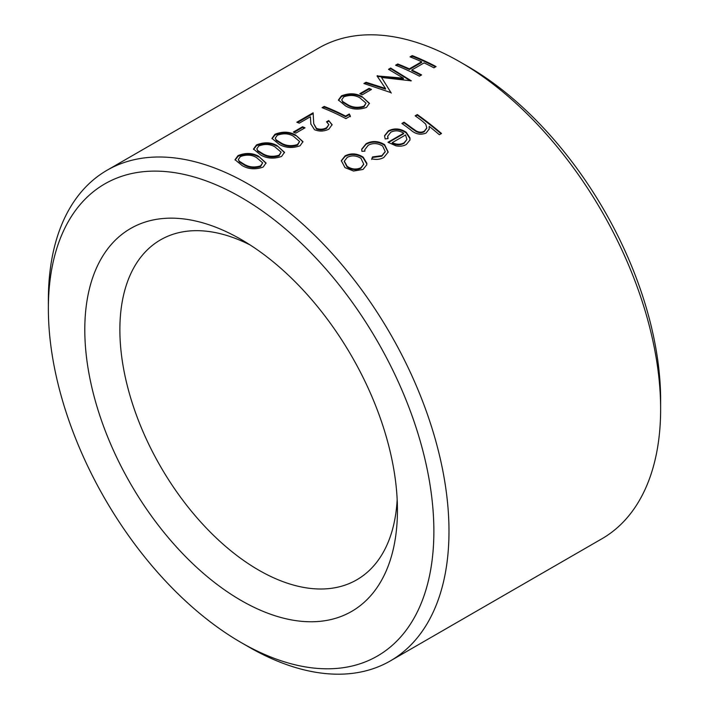 <?xml version="1.0" encoding="UTF-8"?>
<svg xmlns="http://www.w3.org/2000/svg" width="709" height="709" viewBox="0 0 709 709"><rect width="100%" height="100%" fill="white"/><g stroke="black" fill="none" stroke-linecap="round" stroke-linejoin="round"><path stroke-width="1.06" d="M467.887 66.469L460.327 62.1L467.887 66.469A272.593 157.38 60 0 1 660.637 400.319L660.637 409.049A283.281 163.557 -120 0 0 460.327 62.1L460.327 62.1A283.281 163.557 -120 0 0 318.687 48.07L107.032 170.266A283.281 163.557 60 0 1 248.673 184.296A283.281 163.557 60 0 1 433.74 433.926A283.281 163.557 60 0 1 390.313 660.93A283.281 163.557 60 0 1 248.673 646.9L241.113 642.531A272.593 157.38 -120 0 0 433.873 531.245A272.593 157.38 -120 0 0 241.113 197.386A272.593 157.38 -120 0 0 48.363 308.681A272.593 157.38 -120 0 0 241.113 642.531L248.673 646.9M390.313 660.93L601.968 538.734A283.281 163.557 -120 0 0 660.637 409.049M241.113 600.461A221.066 127.638 60 0 1 84.796 329.712A221.066 127.638 60 0 1 241.113 239.456L241.113 239.456A221.066 127.638 60 0 1 241.122 239.465A221.066 127.638 60 0 1 397.439 510.214A221.066 127.638 60 0 1 241.113 600.461M250.144 244.977A196.269 113.316 -120 0 0 160.518 239.864A196.269 113.316 -120 0 0 130.438 397.137A196.269 113.316 -120 0 0 258.652 570.089A196.269 113.316 -120 0 0 356.787 579.811A196.269 113.316 -120 0 0 397.173 499.632M441.503 133.487L439.35 134.728A283.281 163.557 60 0 0 429.193 126.362L429.211 128.985L426.074 133.062C420.517 135.215 415.421 134.187 410.768 129.96A283.281 163.557 60 0 0 401.897 123.446L404.05 122.196A283.281 163.557 60 0 1 412.23 128.187L416.413 131.076C419.303 132.494 421.944 132.512 424.345 131.138L426.8 127.921L425.737 124.102L421.412 120.379A283.281 163.557 60 0 0 415.128 115.806L417.282 114.557A283.281 163.557 60 0 1 441.503 133.487M388.071 138.574L385.164 138.946L384.553 135.747L388.461 130.81C394.408 127.921 400.328 128.409 406.23 132.273L409.979 137.927L409.979 139.983L406.337 144.459C403.421 146.143 399.938 146.595 395.888 145.815L387.974 142.27L403.669 133.203C399.415 130.465 395.152 130.119 390.872 132.175L387.734 136.11L388.071 138.574M371.791 158.843L372.491 156.937L381.903 155.643L385.235 151.54L382.63 146.027C377.755 143.058 372.952 142.801 368.21 145.256L364.851 149.634L364.896 151.159L361.918 151.336L361.714 149.156L366.11 143.714C372.19 140.55 378.349 140.861 384.597 144.636L388.178 152.063L383.853 157.442C380.449 159.428 376.435 159.897 371.791 158.843M363.043 169.451L353.552 171.02L344.999 167.625L341.313 160.695L345.123 155.829C351.132 152.905 357.15 153.339 363.159 157.141L366.881 163.3L366.792 164.754L363.043 169.451M48.363 308.681L48.363 299.951A283.281 163.557 60 0 1 107.032 170.266M258.546 156.228L266.043 162.981L263.119 167.102C255.47 169.735 248.513 169.247 242.239 165.64L235.033 159.711L238.029 155.59C245.536 152.603 252.377 152.816 258.546 156.228L266.043 163.292M277.006 145.567L284.504 152.32L281.579 156.441C273.931 159.073 266.974 158.586 260.699 154.987L253.494 149.058L256.49 144.928C263.996 141.942 270.838 142.155 277.006 145.567L284.504 152.639M295.467 134.914L302.965 141.658L300.04 145.788C292.392 148.411 285.435 147.924 279.16 144.326L271.955 138.397L274.959 134.267C282.457 131.289 289.299 131.502 295.467 134.914L302.965 141.977M305.03 127.824L295.795 133.15A283.281 163.557 60 0 0 293.349 132.069L302.583 126.743A283.281 163.557 60 0 1 305.03 127.824M326.539 121.806L328.692 120.565L332.104 124.669L328.852 129.153C324.084 131.502 319.289 131.679 314.477 129.694L310.843 123.96L310.418 116.746L299.251 123.198A283.281 163.557 60 0 0 296.814 122.232L313.121 112.82L313.733 123.712L316.436 128.356C319.848 129.65 323.198 129.463 326.503 127.797L328.87 124.624L326.539 121.806M350.343 116.054L345.912 118.625A283.281 163.557 60 0 0 322.046 107.662L324.199 106.421A283.281 163.557 60 0 1 345.602 116.099L349.298 113.963L350.343 116.054M361.927 96.539L369.424 103.292L366.5 107.413C358.851 110.046 351.894 109.558 345.62 105.951L338.415 100.022L341.419 95.901C348.917 92.914 355.758 93.127 361.927 96.539L369.424 103.603M371.489 89.449L362.255 94.784A283.281 163.557 60 0 0 359.809 93.703L369.043 88.368A283.281 163.557 60 0 1 371.489 89.449M390.659 68.055L411.353 80.835L381.539 77.485L390.943 92.622L363.894 83.502L366.057 82.262L385.492 88.465L377.02 75.925L403.377 78.176L388.497 69.305L390.659 68.055L390.748 68.72L410.608 80.941M421.633 61.763A283.281 163.557 60 0 0 410.05 56.862L412.204 55.612A283.281 163.557 60 0 1 436.062 66.575L433.908 67.816A283.281 163.557 60 0 0 424.079 62.897L411.778 70.005A283.281 163.557 60 0 1 421.598 74.924L419.444 76.164A283.281 163.557 60 0 0 395.587 65.21L397.74 63.97A283.281 163.557 60 0 1 409.323 68.87L421.633 61.763L421.687 62.419L409.385 69.526A282.519 163.114 60 0 0 397.829 64.634L396.331 65.503M429.193 126.362L429.158 129.251M402.331 123.747L403.988 122.79A282.519 163.114 60 0 1 412.142 128.763L416.316 131.635C419.205 133.053 421.837 133.07 424.239 131.697L426.738 128.196M404.05 122.196L403.988 122.79M416.413 131.076L416.316 131.635M424.345 131.138L424.239 131.697M415.554 116.108L417.22 115.15A282.519 163.114 60 0 1 441.06 133.744M417.282 114.557L417.22 115.15M384.526 136.039L388.399 131.395C394.346 128.506 400.257 128.994 406.142 132.849L409.882 138.485L409.917 140.249M388.461 130.81L388.399 131.395M406.23 132.273L406.142 132.849M409.979 137.927L409.882 138.485M388.381 142.553L403.581 133.779L403.669 133.203M387.717 136.403L387.85 138.609M392.254 142.651L392.166 143.218C396.411 145.239 400.355 145.292 404.006 143.378L406.913 139.487L405.566 134.958L392.254 142.651C396.517 144.671 400.461 144.733 404.112 142.819L406.913 139.487M404.006 143.378L404.112 142.819M372.491 156.937L372.393 157.495L381.796 156.202L385.173 151.823M381.903 155.643L381.796 156.202M364.825 149.927L364.763 151.168M361.687 149.475L366.048 144.299C372.136 141.144 378.287 141.445 384.517 145.212L388.124 152.338M366.11 143.714L366.048 144.299M384.597 144.636L384.517 145.212M371.693 159.401L372.393 157.495M341.286 160.996L345.061 156.423C351.07 153.49 357.079 153.924 363.07 157.717L366.775 163.859L366.739 165.029M345.123 155.829L345.061 156.423M363.159 157.141L363.07 157.717M366.881 163.3L366.775 163.859M344.299 161.466L347.055 166.943C351.611 169.93 356.202 170.382 360.837 168.299L363.69 164.426M360.987 158.373C356.423 155.475 351.85 155.129 347.268 157.345L344.326 161.165L347.144 166.367C351.699 169.362 356.308 169.823 360.943 167.741L363.744 164.151L360.987 158.373M347.055 166.943L347.144 166.367M360.837 168.299L360.943 167.741M411.778 70.005L411.823 70.661A282.519 163.114 60 0 1 421.031 75.251M397.74 63.97L397.829 64.634M409.323 68.87L409.385 69.526M410.795 57.154L412.284 56.286A282.519 163.114 60 0 1 435.494 66.903M412.204 55.612L412.284 56.286M381.539 77.485L391.279 93.083M364.736 83.742L366.145 82.926L385.536 89.112L385.492 88.465M366.057 82.262L366.145 82.926M377.383 76.439L403.421 78.832L403.377 78.176M377.507 75.65L377.587 76.324M389.135 69.65L390.748 68.72M360.5 94.005L369.105 89.033A282.519 163.114 60 0 1 370.869 89.813M369.043 88.368L369.105 89.033M338.477 100.368L341.508 96.566C349.014 93.588 355.838 93.792 361.989 97.195M341.419 95.901L341.508 96.566M341.703 99.827L342.775 102.211L347.844 105.375C352.621 108.185 358.01 108.663 363.992 106.811L366.048 103.142L359.791 97.789C355.076 95.024 349.741 94.722 343.776 96.894L341.703 99.827L342.704 101.547L347.791 104.719C352.586 107.538 357.983 108.016 363.965 106.164L366.048 103.142M342.775 102.211L342.704 101.547M347.844 105.375L347.791 104.719M363.992 106.811L363.965 106.164M322.79 107.954L324.288 107.094A282.519 163.114 60 0 1 345.629 116.737L349.324 114.61L350.37 116.701M324.199 106.421L324.288 107.094M345.602 116.099L345.629 116.737M349.298 113.963L349.324 114.61M328.692 120.565L332.104 124.988M310.879 124.297L310.418 116.746M297.558 122.524L313.165 113.52M313.733 123.712L316.48 129.003C319.883 130.296 323.233 130.102 326.53 128.435L328.87 124.624M316.436 128.356L316.48 129.003M326.503 127.797L326.53 128.435M327.097 122.161L328.737 121.221M294.04 132.37L302.646 127.398A282.519 163.114 60 0 1 304.409 128.178M302.583 126.743L302.646 127.398M272.017 138.734L275.048 134.94C282.554 131.954 289.378 132.166 295.529 135.57M274.959 134.267L275.048 134.94M275.243 138.193L276.315 140.577L281.384 143.741C286.161 146.559 291.55 147.038 297.532 145.177L299.588 141.508L293.322 136.155C288.616 133.398 283.272 133.097 277.316 135.268L275.243 138.193L276.244 139.912L281.322 143.085C286.126 145.912 291.514 146.391 297.505 144.539L299.588 141.508M276.315 140.577L276.244 139.912M281.384 143.741L281.322 143.085M297.532 145.177L297.505 144.539M253.556 149.395L256.587 145.602C264.094 142.615 270.918 142.828 277.068 146.222M256.49 144.928L256.587 145.602M256.782 148.855L257.854 151.239L262.924 154.402C267.701 157.221 273.089 157.699 279.071 155.838L281.127 152.169L274.862 146.816C270.156 144.051 264.812 143.759 258.856 145.921L256.782 148.855L257.784 150.574L262.862 153.747C267.665 156.565 273.054 157.052 279.045 155.191L281.127 152.169M257.854 151.239L257.784 150.574M262.924 154.402L262.862 153.747M279.071 155.838L279.045 155.191M235.096 160.048L238.118 156.255C245.633 153.277 252.457 153.481 258.599 156.884M238.029 155.59L238.118 156.255M238.321 159.516L239.394 161.9L244.463 165.064C249.24 167.873 254.628 168.352 260.611 166.5L262.658 162.822L256.401 157.478C251.695 154.713 246.351 154.411 240.386 156.583L238.321 159.516L239.323 161.235L244.401 164.399C249.205 167.227 254.593 167.705 260.584 165.853L262.658 162.822M239.394 161.9L239.323 161.235M244.463 165.064L244.401 164.399M260.611 166.5L260.584 165.853M412.23 128.187L412.142 128.763M310.764 122.896L310.826 123.552M426.694 128.471L426.8 127.921M387.663 136.704L387.734 136.11M385.138 152.098L385.235 151.54M364.781 150.228L364.851 149.634M344.255 161.758L344.326 161.165M363.646 164.701L363.744 164.151"/></g></svg>
